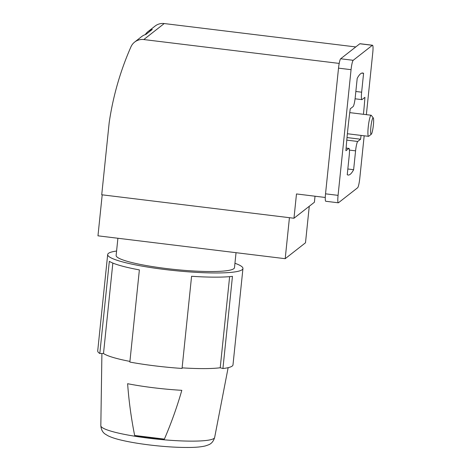 <?xml version="1.0" encoding="UTF-8"?>
<svg xmlns="http://www.w3.org/2000/svg" width="471" height="471" viewBox="0 0 471 471"><rect width="100%" height="100%" fill="white"/><g stroke="black" fill="none" stroke-linecap="round" stroke-linejoin="round"><path stroke-width="0.71" d="M234.947 263.271A67.995 9.096 -174.1 0 1 242.948 268.523L232.992 364.878A67.995 9.096 -174.1 0 1 222.93 368.534L220.216 367.757A63.75 8.525 5.9 0 1 182.112 367.857M222.93 368.534L232.456 276.365A67.995 9.096 5.9 0 1 191.579 276.277L182.053 368.446A67.995 9.096 -174.1 0 1 155.142 365.89A67.995 9.096 -174.1 0 1 129.849 362.069L139.375 269.901A67.995 9.096 5.9 0 1 109.331 261.328L99.805 353.497A67.995 9.096 -174.1 0 1 97.715 350.901L107.676 254.546A67.995 9.096 -174.1 0 1 116.584 251.037M325.278 197.467L296.483 193.946L293.975 218.244L101.724 194.77L109.172 122.713A297.489 292.026 51.9 0 1 130.962 46.817A12.752 12.517 51.9 0 1 143.796 39.552L339.202 63.414M315.022 196.213L314.404 202.247L293.975 218.244M145.274 34.624A12.752 12.517 51.9 0 1 152.292 29.426L145.91 34.424A12.752 12.517 -128.1 0 0 141.659 36.579L134.635 42.084M148.041 31.581L155.065 26.082A12.752 12.517 51.9 0 1 164.226 23.55L355.77 46.941M102.201 194.829L97.968 235.824L285.196 258.691L289.435 217.69M285.196 258.691L305.496 242.789L309.27 206.263M364.177 135.795L359.779 178.362A8.502 1.154 -83 0 1 357.636 187.741L338.484 202.742A8.502 1.154 -83 0 1 338.319 202.801A8.502 1.154 -83 0 1 338.072 195.359L351.06 69.679A8.502 1.154 -83 0 1 353.203 60.3L372.355 45.298A8.502 1.154 -83 0 1 372.52 45.245A8.502 1.154 -83 0 1 372.767 52.681L366.361 114.653M338.319 202.801L325.779 201.27A8.502 1.154 -83 0 1 325.532 193.828L338.519 68.148A8.502 1.154 -83 0 1 340.663 58.769L359.815 43.768A8.502 1.154 -83 0 1 359.979 43.715L372.52 45.245M361.08 135.418A107.311 14.607 -83 0 1 360.598 139.216L357.725 141.465A8.502 1.154 -83 0 0 355.581 150.844L353.633 169.701A107.311 14.607 -83 0 1 348.146 175.029A107.311 14.607 -83 0 1 347.245 174.7L349.194 155.848A8.502 1.154 -83 0 0 348.946 148.412A8.502 1.154 -83 0 0 348.781 148.465L345.914 150.72A107.311 14.607 -83 0 1 350.241 108.825L353.115 106.576A8.502 1.154 -83 0 0 355.258 97.197L357.206 78.345A107.311 14.607 -83 0 1 362.688 73.011A107.311 14.607 -83 0 1 363.588 73.341L361.64 92.192A8.502 1.154 -83 0 0 361.887 99.634A8.502 1.154 -83 0 0 362.052 99.575L364.925 97.326A107.311 14.607 -83 0 1 363.453 114.3M363.588 73.341L361.734 73.117M353.633 169.701L347.839 168.989M360.598 139.216L347.015 137.561M370.889 127.035A8.278 1.125 -83 0 1 373.285 117.938A8.278 1.125 -83 0 1 373.256 126.199A8.278 1.125 -83 0 1 371.295 134.223A8.278 1.125 -83 0 1 370.889 127.035M371.295 134.223L368.752 136.249A10.627 1.448 -83 0 1 368.54 136.325A10.627 1.448 -83 0 1 368.234 127.029A10.627 1.448 -83 0 1 371.119 115.236A10.627 1.448 -83 0 1 371.301 115.36L373.285 117.938M236.042 252.686L234.493 267.652A59.499 7.96 -174.1 0 1 166.375 268.535A59.499 7.96 -174.1 0 1 116.131 255.417L117.903 238.261M242.948 268.523A67.995 9.096 -174.1 0 1 165.097 269.536A67.995 9.096 -174.1 0 1 107.676 254.546M99.805 353.497L103.502 353.503A63.75 8.525 5.9 0 0 129.919 361.404M134.659 435.469C131.226 418.366 128.883 401.109 127.617 383.706A61.742 8.254 5.9 0 0 181.818 390.324C177.037 406.979 171.226 423.235 164.385 439.102A57.279 7.66 5.9 0 1 134.659 435.469L164.385 439.102M229.63 276.648L220.216 367.757M112.846 263.077L103.502 353.503M164.226 23.55L143.796 39.552M338.072 195.359L325.532 193.828M351.06 69.679L338.519 68.148M353.203 60.3L340.663 58.769M372.355 45.298L359.815 43.768M361.64 92.192L355.846 91.486M348.781 148.465L346.108 148.141M355.581 150.844L349.429 150.096M357.725 141.465L346.78 140.134M228.147 367.663L214.646 437.488A57.215 7.654 -174.1 0 1 149.154 438.248A57.215 7.654 -174.1 0 1 100.829 425.725L101.907 353.497M361.887 99.634L355.069 98.798M348.946 148.412L346.114 148.065M371.119 115.236L349.753 112.628M368.54 136.325L347.38 133.74M100.829 425.725C101.183 429.699 102.713 432.531 105.416 434.227L108.024 435.793C111.38 437.429 115.884 438.895 121.53 440.202C129.437 442.057 138.751 443.641 149.472 444.96C164.732 446.785 178.321 447.615 190.231 447.45C196.584 447.368 201.688 446.844 205.544 445.872L208.417 444.871C211.408 443.764 213.487 441.303 214.646 437.488"/></g></svg>
